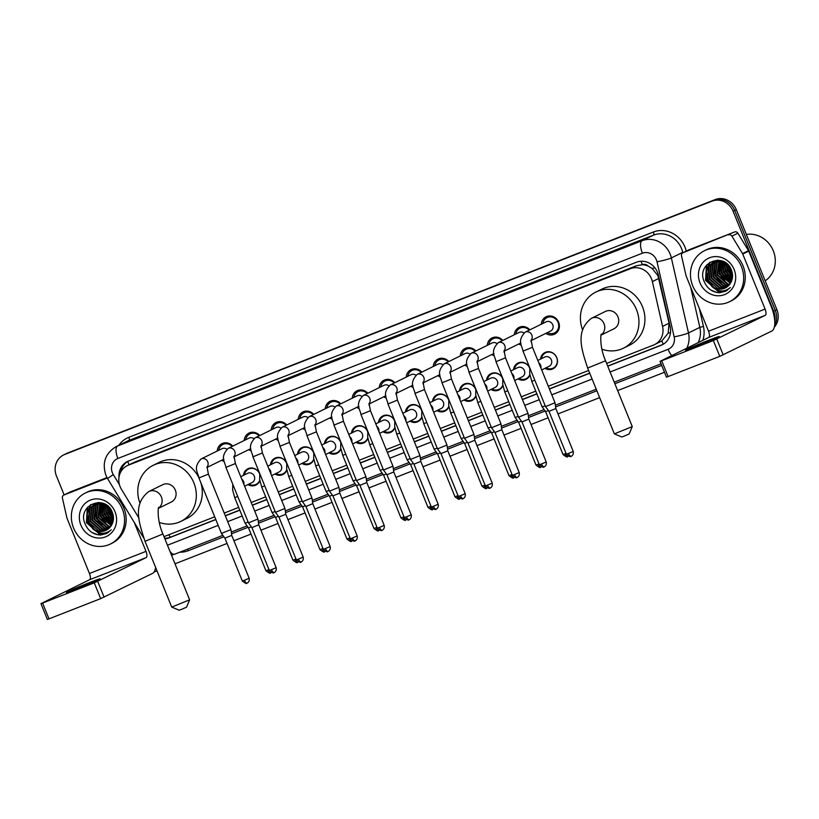 <?xml version="1.0" encoding="UTF-8"?>
<svg xmlns="http://www.w3.org/2000/svg" width="819" height="819" viewBox="0 0 819 819"><rect width="100%" height="100%" fill="white"/><g stroke="black" fill="none" stroke-linecap="round" stroke-linejoin="round"><path stroke-width="1.23" d="M243.438 475.378A9.091 8.374 63.8 0 1 247.901 468.755A9.091 8.374 63.8 0 1 259.705 473.873A9.091 8.374 63.8 0 1 259.725 473.935M259.838 480.712A9.091 8.374 63.8 0 1 255.917 485.083A9.091 8.374 63.8 0 1 247.952 484.561M270.444 464.813A9.091 8.374 63.8 0 1 274.908 458.19A9.091 8.374 63.8 0 1 286.711 463.298A9.091 8.374 63.8 0 1 286.732 463.359M286.845 470.137A9.091 8.374 63.8 0 1 282.924 474.518A9.091 8.374 63.8 0 1 274.959 473.996M297.451 454.238A9.091 8.374 63.8 0 1 301.914 447.624A9.091 8.374 63.8 0 1 313.718 452.733A9.091 8.374 63.8 0 1 313.738 452.794M313.851 459.572A9.091 8.374 63.8 0 1 309.93 463.943A9.091 8.374 63.8 0 1 301.965 463.421M324.457 443.673A9.091 8.374 63.8 0 1 328.921 437.049A9.091 8.374 63.8 0 1 340.724 442.158A9.091 8.374 63.8 0 1 340.745 442.219M340.858 448.996A9.091 8.374 63.8 0 1 336.937 453.378A9.091 8.374 63.8 0 1 328.972 452.856M351.464 433.108A9.091 8.374 63.8 0 1 355.927 426.484A9.091 8.374 63.8 0 1 367.731 431.593A9.091 8.374 63.8 0 1 367.751 431.654M367.864 438.431A9.091 8.374 63.8 0 1 363.943 442.813A9.091 8.374 63.8 0 1 355.978 442.291M378.47 422.532A9.091 8.374 63.8 0 1 382.934 415.909A9.091 8.374 63.8 0 1 394.738 421.027A9.091 8.374 63.8 0 1 394.758 421.089M394.871 427.866A9.091 8.374 63.8 0 1 390.95 432.237A9.091 8.374 63.8 0 1 382.985 431.715M405.477 411.967A9.091 8.374 63.8 0 1 409.94 405.344A9.091 8.374 63.8 0 1 421.744 410.452A9.091 8.374 63.8 0 1 421.765 410.514M421.877 417.291A9.091 8.374 63.8 0 1 417.956 421.672A9.091 8.374 63.8 0 1 409.991 421.15M432.483 401.392A9.091 8.374 63.8 0 1 436.947 394.778A9.091 8.374 63.8 0 1 448.751 399.887A9.091 8.374 63.8 0 1 448.771 399.948M448.884 406.726A9.091 8.374 63.8 0 1 444.963 411.097A9.091 8.374 63.8 0 1 436.998 410.575M459.49 390.827A9.091 8.374 63.8 0 1 463.953 384.203A9.091 8.374 63.8 0 1 475.757 389.312A9.091 8.374 63.8 0 1 475.778 389.373M475.89 396.15A9.091 8.374 63.8 0 1 471.969 400.532A9.091 8.374 63.8 0 1 464.004 400.01M486.496 380.262A9.091 8.374 63.8 0 1 490.96 373.638A9.091 8.374 63.8 0 1 502.764 378.747A9.091 8.374 63.8 0 1 502.784 378.808M502.897 385.585A9.091 8.374 63.8 0 1 498.976 389.967A9.091 8.374 63.8 0 1 491.011 389.445M513.503 369.686A9.091 8.374 63.8 0 1 517.966 363.063A9.091 8.374 63.8 0 1 529.77 368.181A9.091 8.374 63.8 0 1 529.791 368.243M529.903 375.02A9.091 8.374 63.8 0 1 525.982 379.392A9.091 8.374 63.8 0 1 518.017 378.869M540.509 359.121A9.091 8.374 63.8 0 1 544.973 352.498A9.091 8.374 63.8 0 1 556.777 357.606A9.091 8.374 63.8 0 1 552.989 368.826A9.091 8.374 63.8 0 1 545.024 368.304M234.603 456.603A9.674 8.907 63.8 0 1 233.958 457.852M224.13 461.404A9.674 8.907 63.8 0 1 221.734 460.227M261.609 446.038A9.674 8.907 63.8 0 1 260.964 447.287M251.136 450.839A9.674 8.907 63.8 0 1 248.741 449.662M288.616 435.462A9.674 8.907 63.8 0 1 287.971 436.722M278.143 440.264A9.674 8.907 63.8 0 1 275.747 439.086M315.622 424.897A9.674 8.907 63.8 0 1 314.977 426.146M305.149 429.699A9.674 8.907 63.8 0 1 302.754 428.521M342.629 414.322A9.674 8.907 63.8 0 1 341.984 415.581M332.156 419.123A9.674 8.907 63.8 0 1 329.76 417.956M369.635 403.757A9.674 8.907 63.8 0 1 368.99 405.006M359.162 408.558A9.674 8.907 63.8 0 1 356.767 407.381M396.642 393.192A9.674 8.907 63.8 0 1 395.997 394.441M386.169 397.993A9.674 8.907 63.8 0 1 383.773 396.816M423.648 382.616A9.674 8.907 63.8 0 1 423.003 383.876M413.175 387.418A9.674 8.907 63.8 0 1 410.78 386.251M450.655 372.051A9.674 8.907 63.8 0 1 450.01 373.3M440.192 376.853A9.674 8.907 63.8 0 1 437.786 375.675M477.661 361.476A9.674 8.907 63.8 0 1 477.016 362.735M467.199 366.277A9.674 8.907 63.8 0 1 464.793 365.11M504.668 350.911A9.674 8.907 63.8 0 1 504.023 352.16M494.205 355.712A9.674 8.907 63.8 0 1 491.799 354.535M531.674 340.346A9.674 8.907 63.8 0 1 531.029 341.595M521.212 345.147A9.674 8.907 63.8 0 1 518.806 343.97M541.298 324.211A9.674 8.907 63.8 0 1 546.078 316.789A9.674 8.907 63.8 0 1 558.64 322.225A9.674 8.907 63.8 0 1 554.606 334.162A9.674 8.907 63.8 0 1 545.812 333.405M606.613 363.421L653.48 345.075A17.056 15.694 -116.2 0 0 654.586 344.594L661.793 340.98L668.161 333.179L669.062 323.208L657.913 275.604L652.129 268.468L648.146 266.114A5.682 5.231 -116.2 0 0 642.352 264.65A17.056 6.644 -111.4 0 1 641.123 261.251M654.586 344.594A17.056 15.694 -116.2 0 0 662.581 326.392L652.364 281.593A17.056 15.694 -116.2 0 0 651.474 278.757A17.056 15.694 -116.2 0 0 630.435 268.693L128.337 465.192A17.056 15.694 -116.2 0 0 127.242 465.673A17.056 15.694 -116.2 0 0 121.468 489.363L139.015 518.212M642.352 264.65L642.096 264.752A17.056 15.694 63.8 0 1 648.146 266.114M642.096 264.752L636.424 265.745L134.336 462.244L127.242 465.673M163.964 536.599A17.056 15.694 -116.2 0 0 165.141 536.189L214.701 516.799M224.222 513.073L238.677 507.411M251.228 502.497L265.684 496.846M278.235 491.932L292.69 486.271M305.241 481.367L319.697 475.706M332.248 470.792L346.703 465.141M359.254 460.227L373.71 454.565M386.261 449.651L400.716 444M413.267 439.086L427.723 433.425M440.274 428.521L454.729 422.86M467.28 417.946L481.736 412.295M494.287 407.381L508.742 401.719M521.293 396.805L535.749 391.154M548.3 386.24L588.615 370.464M514.291 334.787A9.674 8.907 63.8 0 1 519.072 327.365A9.674 8.907 63.8 0 1 529.821 329.852M487.285 345.352A9.674 8.907 63.8 0 1 492.065 337.93A9.674 8.907 63.8 0 1 502.815 340.428M460.278 355.927A9.674 8.907 63.8 0 1 465.059 348.505A9.674 8.907 63.8 0 1 475.808 350.993M433.271 366.492A9.674 8.907 63.8 0 1 438.052 359.07A9.674 8.907 63.8 0 1 448.802 361.558M406.265 377.057A9.674 8.907 63.8 0 1 411.046 369.635A9.674 8.907 63.8 0 1 421.795 372.133M379.258 387.633A9.674 8.907 63.8 0 1 384.039 380.211A9.674 8.907 63.8 0 1 394.789 382.698M352.252 398.198A9.674 8.907 63.8 0 1 357.033 390.776A9.674 8.907 63.8 0 1 367.782 393.263M325.245 408.773A9.674 8.907 63.8 0 1 330.026 401.341A9.674 8.907 63.8 0 1 340.776 403.839M298.239 419.338A9.674 8.907 63.8 0 1 303.02 411.916A9.674 8.907 63.8 0 1 313.769 414.404M271.232 429.903A9.674 8.907 63.8 0 1 276.013 422.481A9.674 8.907 63.8 0 1 286.763 424.979M244.226 440.479A9.674 8.907 63.8 0 1 249.007 433.056A9.674 8.907 63.8 0 1 259.756 435.544M217.219 451.044A9.674 8.907 63.8 0 1 222 443.622A9.674 8.907 63.8 0 1 232.75 446.109M64.138 494.911L56.46 476.003A17.056 15.694 63.8 0 1 63.575 454.975L65.172 454.187A17.056 15.694 63.8 0 1 66.267 453.706L713.646 200.348A17.056 15.694 63.8 0 1 734.684 210.422L775.296 310.432A17.056 15.694 63.8 0 1 774.661 325.194A17.056 15.694 63.8 0 0 775.296 310.432L734.684 210.422A17.056 15.694 63.8 0 0 713.646 200.348L66.267 453.706A17.056 15.694 63.8 0 0 65.172 454.187L66.759 453.409A17.056 15.694 63.8 0 1 67.864 452.917L715.243 199.57A17.056 15.694 63.8 0 1 736.281 209.633L776.893 309.654A17.056 15.694 63.8 0 1 774.293 327.231M607.749 366.206L661.046 345.342A17.056 15.694 -116.2 0 0 662.151 344.86A17.056 15.694 -116.2 0 0 670.147 326.658L658.394 275.133A17.056 15.694 -116.2 0 0 657.503 272.307A17.056 15.694 -116.2 0 0 636.465 262.234L128.511 461.025A17.056 15.694 -116.2 0 0 127.416 461.506A17.056 15.694 -116.2 0 0 119.011 477.088M63.575 454.975A17.056 15.694 63.8 0 1 64.681 454.484L712.049 201.136A17.056 15.694 63.8 0 1 733.087 211.2L773.699 311.22A17.056 15.694 63.8 0 1 774.754 321.232M664.485 372.256L617.649 390.591M599.651 397.635L558.015 413.923M548.106 417.803L531.009 424.498M521.099 428.368L504.002 435.063M494.092 438.943L476.996 445.638M467.086 449.508L449.989 456.203M440.079 460.083L422.983 466.769M413.073 470.649L395.976 477.344M386.066 481.214L368.97 487.909M359.06 491.789L341.963 498.484M332.053 502.354L314.957 509.049M305.047 512.929L287.95 519.615M278.04 523.495L260.944 530.19M251.034 534.06L233.937 540.755M227.058 543.447L175.02 563.82M157.023 570.863L154.115 572M164.895 538.882A17.056 15.694 -116.2 0 0 168.909 537.94L215.827 519.584M225.358 515.847L239.813 510.196M252.365 505.282L266.82 499.621M279.371 494.717L293.826 489.056M306.378 484.142L320.833 478.491M333.384 473.577L347.84 467.915M360.391 463.001L374.846 457.35M387.397 452.436L401.853 446.775M414.404 441.871L428.859 436.21M441.41 431.296L455.866 425.645M468.417 420.731L482.872 415.069M495.423 410.155L509.879 404.504M522.43 399.59L536.885 393.929M549.436 389.025L589.752 373.249M120.833 471.805A17.056 15.694 63.8 0 1 128.225 461.138M215.776 519.441L170.506 537.162A17.056 15.694 63.8 0 1 164.599 538.155M662.94 344.441A17.056 15.694 63.8 0 1 662.643 344.553L607.688 366.062M589.69 373.106L549.375 388.882M536.824 393.796L522.368 399.457M509.817 404.361L495.362 410.022M482.811 414.936L468.355 420.587M455.804 425.501L441.349 431.163M428.798 436.077L414.342 441.728M401.791 446.642L387.336 452.303M374.785 457.207L360.329 462.868M347.778 467.782L333.323 473.433M320.772 478.347L306.316 484.009M293.765 488.923L279.31 494.574M266.759 499.488L252.303 505.149M239.752 510.053L225.297 515.714M696.017 346.488A18.192 0.543 -22.1 0 0 719.246 336.517A18.192 0.543 -22.1 0 0 708.773 340.223A18.192 0.543 -22.1 0 0 685.544 350.204A18.192 0.543 -22.1 0 0 696.017 346.488M688.656 249.979A2.846 2.621 63.8 0 1 689.014 249.795L683.036 252.733L734.602 231.961A2.846 2.621 63.8 0 1 737.888 233.2L748.505 250.655A2.846 2.621 63.8 0 1 748.73 251.105L771.078 306.142A22.737 8.855 -111.4 0 1 771.652 331.111L719.778 356.347L713.359 340.55L765.243 315.325A5.682 2.211 68.6 0 0 765.1 309.08L742.741 254.033A2.846 2.621 -116.2 0 0 742.526 253.593L731.899 236.138A2.846 2.621 -116.2 0 0 728.623 234.899M689.014 249.795L734.602 231.961M683.036 252.733A2.846 2.621 -116.2 0 0 681.521 255.845L686.046 275.696A2.846 2.621 -116.2 0 0 686.199 276.167L708.548 331.214A5.682 2.211 68.6 0 1 708.691 337.448L660.053 361.353L661.691 360.769L668.099 376.566L719.778 356.347M668.099 376.566L666.461 377.149L660.053 361.353M661.691 360.769L713.359 340.55M746.344 234.418A25.573 23.546 63.8 0 1 773.279 250.757A25.573 23.546 63.8 0 1 765.181 280.825M692.679 285.718A28.419 26.157 63.8 0 1 704.535 250.675A28.419 26.157 63.8 0 1 741.43 266.646A28.419 26.157 63.8 0 1 729.586 301.689A28.419 26.157 63.8 0 1 692.679 285.718M704.535 250.675L706.132 249.887A28.419 26.157 63.8 0 1 743.028 265.858A28.419 26.157 63.8 0 1 731.183 300.911L729.586 301.689M719.604 292.752L725.593 291.247L730.364 287.52C724.344 292.373 718.202 292.045 711.936 286.517A14.21 13.084 63.8 0 0 725.317 287.96A14.21 13.084 63.8 0 0 730.364 283.343C732.821 279.381 733.2 275.041 731.521 270.342C724.743 251.095 696.089 262.756 704.012 281.173C707.063 288.483 712.264 292.342 719.604 292.752M734.121 269.502A19.891 18.315 63.8 0 1 724.539 294.605A19.891 18.315 63.8 0 1 699.999 282.862A19.891 18.315 63.8 0 1 709.582 257.76A19.891 18.315 63.8 0 1 734.121 269.502M714.731 261.578L711.342 264.711L709.551 278.655L719.932 287.838L726.381 287.367M714.465 261.681L710.851 264.957L709.049 278.9L719.44 288.073L726.136 287.51M715.806 261.241L713.339 263.738L711.537 277.682L721.928 286.855L727.323 286.722M715.53 261.322L712.837 263.974L711.046 277.928L721.426 287.1L727.088 286.885M716.922 261.005L715.335 262.756L713.533 276.699L723.924 285.872L728.204 285.974M716.635 261.056L714.833 263.001L713.032 276.945L723.423 286.118L727.989 286.169M718.089 260.851L717.321 261.773L715.53 275.716L725.921 284.899L729.043 285.114M717.792 260.882L716.83 262.019L715.028 275.962L725.419 285.145L728.838 285.34M719.307 260.811L717.516 274.744L727.907 283.917L729.821 284.152M719 260.811L717.024 274.989L727.415 284.162L729.637 284.408M720.587 260.892L719.512 273.761L730.548 283.046M720.259 260.862L719.021 274.007L730.364 283.333M721.928 261.107L721.508 272.788L731.234 281.808M721.58 261.046L721.007 273.034L731.07 282.135M723.331 261.527L723.505 271.806L731.807 280.374M722.982 261.384L723.003 272.051L731.541 280.712M724.825 262.326L725.491 270.823L732.268 278.695M724.436 262.1L724.999 271.069L732.166 279.146M726.525 263.503L727.487 269.85L732.534 276.607M726.074 263.155L726.985 270.096L732.493 277.18M728.623 265.53L729.483 268.867L732.401 273.679M728.03 264.875L728.982 269.113L732.493 274.549M720.72 260.616L713.953 261.875L709.346 265.694L707.555 279.637L717.946 288.81L725.399 287.919M723.013 261.384L713.451 262.121L708.855 265.94L707.053 279.883L711.936 286.517M717.72 260.186L714.967 261.435M718.038 260.207L714.711 261.537M716.727 260.606L716.031 261.077M717.403 260.186L716.707 260.555M716.461 260.698L715.765 261.159M717.802 260.268L717.137 260.811M717.526 260.34L716.85 260.862M728.828 266.646L732.125 273.362M726.832 267.629L730.128 274.334M724.835 268.601L728.132 275.317M722.839 269.584L726.136 276.29M720.853 270.557L724.15 277.272M718.857 271.539L722.153 278.255M714.874 273.495L718.161 280.211M709.704 262.377L706.326 271.683M706.899 277.416L710.196 284.121M723.699 290.786L727.477 290.141M706.428 265.325L705.538 280.364L718.243 291.492L726.525 290.755M728.91 265.868L732.309 273.157M726.504 263.841L727.712 269.471L732.534 276.556M724.508 264.813L725.726 270.454L730.855 277.815M722.522 265.796L723.73 271.427L728.859 278.798M720.525 266.769L721.734 272.41L726.862 279.77M718.529 267.752L719.737 273.392L724.876 280.753M714.547 269.707L715.755 275.348L720.884 282.709M710.001 262.193L706.715 270.116M706.572 273.628L707.78 279.259L712.909 286.63M724.539 290.632L727.589 290.069M706.981 264.691L705.783 280.241L718.498 291.369L726.648 290.684M710.994 290.121L716.502 292.342L725.654 291.216M632.268 426.597L629.135 433.988L624.058 436.169L621.764 436.988L614.373 433.865L632.268 426.586L605.548 360.78L587.643 368.059L614.363 433.855M601.166 335.053L613.943 328.788A9.664 8.896 -116.2 0 0 617.976 316.871A9.664 8.896 -116.2 0 0 605.425 311.435L591.472 318.294C574.692 331.275 581.869 350.041 587.643 368.059M582.565 329.822A31.265 28.778 63.8 0 1 595.904 292.045A31.265 28.778 63.8 0 1 636.496 309.623A31.265 28.778 63.8 0 1 623.464 348.177A31.265 28.778 63.8 0 1 601.893 349.191M595.904 292.045L601.893 289.117A31.265 28.778 63.8 0 1 642.475 306.685A31.265 28.778 63.8 0 1 629.442 345.239L623.464 348.177M189.629 599.825L186.507 607.217L181.419 609.397L179.136 610.206L171.734 607.084L189.629 599.815L162.909 534.008L145.004 541.287L171.724 607.084M158.538 508.282L171.314 502.016A9.664 8.896 -116.2 0 0 175.338 490.1A9.664 8.896 -116.2 0 0 162.797 484.664L148.843 491.513C132.054 504.504 139.23 523.269 145.004 541.287M139.936 503.05A31.265 28.778 63.8 0 1 153.276 465.274A31.265 28.778 63.8 0 1 193.868 482.841A31.265 28.778 63.8 0 1 180.835 521.396A31.265 28.778 63.8 0 1 159.265 522.42M153.276 465.274L159.255 462.336A31.265 28.778 63.8 0 1 198.71 477.405M200.798 482.555A31.265 28.778 63.8 0 1 186.814 518.468L180.835 521.396M547.358 332.637A8.528 7.852 -116.2 0 0 554.494 332.934A8.528 7.852 -116.2 0 0 558.046 322.42A8.528 7.852 -116.2 0 0 546.979 317.629A8.528 7.852 -116.2 0 0 542.843 323.454M530.999 340.673L550.603 331.05A5.119 4.709 -116.2 0 0 552.733 324.733A5.119 4.709 -116.2 0 0 546.089 321.867L525.204 332.125A5.119 4.709 -116.2 0 1 531.019 340.315M571.201 456.214A3.696 1.443 -111.4 0 1 571.15 456.234A3.696 1.443 -111.4 0 1 568.509 453.429L573.228 451.402L555.835 408.558L555.016 402.753L545.536 406.603L523.003 351.126C522.184 345.577 516.697 341.113 525.204 332.125M555.835 408.558L548.986 411.333L545.536 406.603M529.228 330.149A8.528 7.852 -116.2 0 0 519.973 328.194A8.528 7.852 -116.2 0 0 515.837 334.029M523.904 332.954A5.119 4.709 -116.2 0 0 519.082 332.432L498.198 342.69A5.119 4.709 -116.2 0 1 504.013 350.88M544.195 466.789A3.696 1.443 -111.4 0 1 544.144 466.799A3.696 1.443 -111.4 0 1 541.502 463.994L546.222 461.977L528.828 419.123L528.009 413.329L518.529 417.178L495.997 361.691C495.178 356.152 489.69 351.679 498.198 342.69M528.828 419.123L521.979 421.908L518.529 417.178M520.352 343.212A8.528 7.852 -116.2 0 0 520.945 343.509M502.221 340.714A8.528 7.852 -116.2 0 0 492.966 338.769A8.528 7.852 -116.2 0 0 488.83 344.594M496.898 343.519A5.119 4.709 -116.2 0 0 492.076 342.997L471.191 353.255A5.119 4.709 -116.2 0 1 477.006 361.455M468.99 372.266L478.47 368.417L501.003 423.894L491.523 427.743L468.99 372.266C468.171 366.717 462.684 362.244 471.191 353.255M517.188 477.354A3.696 1.443 -111.4 0 1 517.137 477.375A3.696 1.443 -111.4 0 1 514.496 474.57L519.215 472.543L501.822 429.699L494.973 432.473L491.523 427.743M493.345 353.777A8.528 7.852 -116.2 0 0 493.939 354.084M475.215 351.279A8.528 7.852 -116.2 0 0 465.96 349.334A8.528 7.852 -116.2 0 0 461.824 355.159M469.891 354.095A5.119 4.709 -116.2 0 0 465.069 353.573L444.185 363.831A5.119 4.709 -116.2 0 1 450 372.021M490.182 487.919A3.696 1.443 -111.4 0 1 490.131 487.94A3.696 1.443 -111.4 0 1 487.489 485.135L492.209 483.108L474.815 440.264L473.996 434.469L464.516 438.319L441.984 382.831C441.165 377.293 435.677 372.819 444.185 363.831M474.815 440.264L467.966 443.048L464.516 438.319M466.339 364.342A8.528 7.852 -116.2 0 0 466.932 364.65M448.208 361.855A8.528 7.852 -116.2 0 0 438.953 359.899A8.528 7.852 -116.2 0 0 434.817 365.735M442.884 364.66A5.119 4.709 -116.2 0 0 438.063 364.138L417.178 374.396A5.119 4.709 -116.2 0 1 422.993 382.586M463.175 498.495A3.696 1.443 -111.4 0 1 463.124 498.515A3.696 1.443 -111.4 0 1 460.483 495.71L465.202 493.683L447.809 450.829L446.99 445.034L437.51 448.884L414.977 393.396C414.158 387.858 408.671 383.384 417.178 374.396M447.809 450.829L440.96 453.613L437.51 448.884M439.332 374.918A8.528 7.852 -116.2 0 0 439.926 375.215M421.201 372.42A8.528 7.852 -116.2 0 0 411.947 370.475A8.528 7.852 -116.2 0 0 407.811 376.3M415.878 375.225A5.119 4.709 -116.2 0 0 411.056 374.713L390.172 384.971A5.119 4.709 -116.2 0 1 395.986 393.161M436.169 509.06A3.696 1.443 -111.4 0 1 436.117 509.08A3.696 1.443 -111.4 0 1 433.476 506.275L438.196 504.248L420.802 461.404L419.983 455.599L410.503 459.449L387.971 403.972C387.152 398.423 381.664 393.959 390.172 384.971M420.802 461.404L413.953 464.178L410.503 459.449M412.326 385.483A8.528 7.852 -116.2 0 0 412.919 385.79M394.195 382.995A8.528 7.852 -116.2 0 0 384.94 381.04A8.528 7.852 -116.2 0 0 380.804 386.875M388.871 385.8A5.119 4.709 -116.2 0 0 384.05 385.278L363.165 395.536A5.119 4.709 -116.2 0 1 368.98 403.726M409.162 519.635A3.696 1.443 -111.4 0 1 409.111 519.645A3.696 1.443 -111.4 0 1 406.47 516.84L411.189 514.823L393.796 471.969L392.966 466.175L383.497 470.024L360.964 414.537C360.145 408.998 354.658 404.525 363.165 395.536M393.796 471.969L386.947 474.754L383.497 470.024M385.319 396.058A8.528 7.852 -116.2 0 0 385.913 396.355M367.188 393.56A8.528 7.852 -116.2 0 0 357.934 391.615A8.528 7.852 -116.2 0 0 353.798 397.44M361.865 396.365A5.119 4.709 -116.2 0 0 357.043 395.843L336.159 406.101A5.119 4.709 -116.2 0 1 341.973 414.301M382.156 530.2A3.696 1.443 -111.4 0 1 382.104 530.221A3.696 1.443 -111.4 0 1 379.463 527.416L384.183 525.389L366.789 482.545L365.96 476.74L356.49 480.589L333.957 425.112C333.138 419.563 327.651 415.09 336.159 406.101M366.789 482.545L359.94 485.319L356.49 480.589M358.312 406.623A8.528 7.852 -116.2 0 0 358.906 406.93M340.182 404.125A8.528 7.852 -116.2 0 0 330.927 402.18A8.528 7.852 -116.2 0 0 326.791 408.005M334.858 406.93A5.119 4.709 -116.2 0 0 330.037 406.419L309.152 416.676A5.119 4.709 -116.2 0 1 314.967 424.866M355.149 540.765A3.696 1.443 -111.4 0 1 355.098 540.786A3.696 1.443 -111.4 0 1 352.457 537.981L357.176 535.954L339.783 493.11L338.953 487.315L329.484 491.165L306.951 435.677C306.132 430.139 300.645 425.665 309.152 416.676M339.783 493.11L332.934 495.884L329.484 491.165M331.306 417.188A8.528 7.852 -116.2 0 0 331.9 417.495M313.175 414.701A8.528 7.852 -116.2 0 0 303.921 412.745A8.528 7.852 -116.2 0 0 299.785 418.581M307.852 417.506A5.119 4.709 -116.2 0 0 303.03 416.984L282.146 427.242A5.119 4.709 -116.2 0 1 287.96 435.432M328.143 551.341A3.696 1.443 -111.4 0 1 328.091 551.361A3.696 1.443 -111.4 0 1 325.45 548.556L330.17 546.529L312.776 503.675L311.947 497.88L302.477 501.73L279.944 446.242C279.125 440.704 273.638 436.23 282.146 427.242M312.776 503.675L305.927 506.459L302.477 501.73M304.299 427.764A8.528 7.852 -116.2 0 0 304.893 428.061M286.169 425.266A8.528 7.852 -116.2 0 0 276.914 423.321A8.528 7.852 -116.2 0 0 272.778 429.146M280.845 428.071A5.119 4.709 -116.2 0 0 276.023 427.559L255.139 437.817A5.119 4.709 -116.2 0 1 260.954 446.007M301.136 561.906A3.696 1.443 -111.4 0 1 301.085 561.926A3.696 1.443 -111.4 0 1 298.444 559.121L303.163 557.094L285.77 514.25L284.94 508.445L275.471 512.295L252.938 456.818C252.119 451.269 246.632 446.805 255.139 437.817M285.77 514.25L278.921 517.024L275.471 512.295M277.293 438.329A8.528 7.852 -116.2 0 0 277.887 438.636M259.162 435.841A8.528 7.852 -116.2 0 0 249.908 433.886A8.528 7.852 -116.2 0 0 245.772 439.721M253.839 438.646A5.119 4.709 -116.2 0 0 249.017 438.124L228.132 448.382A5.119 4.709 -116.2 0 1 233.947 456.572M274.13 572.481A3.696 1.443 -111.4 0 1 274.078 572.491A3.696 1.443 -111.4 0 1 271.437 569.686L276.157 567.669L258.763 524.815L257.934 519.021L248.464 522.87L225.931 467.383C225.112 461.844 219.625 457.371 228.132 448.382M258.763 524.815L251.914 527.6L248.464 522.87M250.286 448.904A8.528 7.852 -116.2 0 0 250.88 449.201M232.156 446.406A8.528 7.852 -116.2 0 0 222.901 444.461A8.528 7.852 -116.2 0 0 218.765 450.286M226.832 449.211A5.119 4.709 -116.2 0 0 222.01 448.689L201.126 458.947A5.119 4.709 -116.2 0 1 206.941 467.147M247.123 583.046A3.696 1.443 -111.4 0 1 247.072 583.067A3.696 1.443 -111.4 0 1 244.431 580.261L249.15 578.234L231.757 535.391L230.927 529.586L221.458 533.435L198.925 477.958C198.106 472.409 192.619 467.936 201.126 458.947M231.757 535.391L224.908 538.165L221.458 533.435M223.28 459.469A8.528 7.852 -116.2 0 0 223.874 459.776M545.997 367.823A8.528 7.852 -116.2 0 0 553.132 368.12A8.528 7.852 -116.2 0 0 556.685 357.606A8.528 7.852 -116.2 0 0 545.618 352.815A8.528 7.852 -116.2 0 0 541.482 358.64M541.687 369.942L549.242 366.226A5.119 4.709 -116.2 0 0 551.371 359.92A5.119 4.709 -116.2 0 0 544.727 357.043L537.827 360.442M545.219 405.825L542.158 406.92L531.766 381.337L529.709 373.74L529.852 367.987M548.454 410.606L545.608 411.65L542.158 406.92M529.77 368.386A8.528 7.852 -116.2 0 0 529.678 368.171A8.528 7.852 -116.2 0 0 518.611 363.38A8.528 7.852 -116.2 0 0 514.475 369.205M514.68 380.507L522.235 376.801A5.119 4.709 -116.2 0 0 524.365 370.495A5.119 4.709 -116.2 0 0 517.721 367.618L510.821 371.007M518.212 416.4L515.151 417.485L504.76 391.902L502.702 384.316L502.846 378.552M521.447 421.181L518.601 422.215L515.151 417.485M518.99 378.388A8.528 7.852 -116.2 0 0 526.126 378.685A8.528 7.852 -116.2 0 0 529.832 374.539M502.764 378.962A8.528 7.852 -116.2 0 0 502.671 378.736A8.528 7.852 -116.2 0 0 491.605 373.945A8.528 7.852 -116.2 0 0 487.469 379.781M487.674 391.083L495.229 387.367A5.119 4.709 -116.2 0 0 497.358 381.06A5.119 4.709 -116.2 0 0 490.714 378.183L483.814 381.572M491.205 426.965L488.144 428.061L477.753 402.477L475.696 394.881L475.839 389.127M494.441 431.746L491.595 432.79L488.144 428.061M491.984 388.964A8.528 7.852 -116.2 0 0 499.119 389.26A8.528 7.852 -116.2 0 0 502.825 385.114M475.757 389.527A8.528 7.852 -116.2 0 0 475.665 389.312A8.528 7.852 -116.2 0 0 464.598 384.521A8.528 7.852 -116.2 0 0 460.462 390.346M460.667 401.648L468.222 397.942A5.119 4.709 -116.2 0 0 470.352 391.625A5.119 4.709 -116.2 0 0 463.708 388.759L456.807 392.147M464.199 437.541L461.138 438.626L450.747 413.042L448.689 405.446L448.832 399.692M467.434 442.321L464.588 443.355L461.138 438.626M464.977 399.529A8.528 7.852 -116.2 0 0 472.113 399.826A8.528 7.852 -116.2 0 0 475.819 395.679M448.751 400.092A8.528 7.852 -116.2 0 0 448.658 399.877A8.528 7.852 -116.2 0 0 437.592 395.086A8.528 7.852 -116.2 0 0 433.456 400.921M433.661 412.213L441.216 408.507A5.119 4.709 -116.2 0 0 443.345 402.201A5.119 4.709 -116.2 0 0 436.701 399.324L429.801 402.713M437.192 448.106L434.131 449.191L423.74 423.607L421.683 416.021L421.826 410.258M440.427 452.887L437.581 453.921L434.131 449.191M437.97 410.104A8.528 7.852 -116.2 0 0 445.106 410.391A8.528 7.852 -116.2 0 0 448.812 406.244M421.744 410.667A8.528 7.852 -116.2 0 0 421.652 410.452A8.528 7.852 -116.2 0 0 410.585 405.661A8.528 7.852 -116.2 0 0 406.449 411.486M406.654 422.788L414.209 419.072A5.119 4.709 -116.2 0 0 416.339 412.766A5.119 4.709 -116.2 0 0 409.695 409.889L402.794 413.278M410.186 458.671L407.125 459.766L396.734 434.183L394.676 426.586L394.819 420.833M413.421 463.452L410.575 464.496L407.125 459.766M410.964 420.669A8.528 7.852 -116.2 0 0 418.099 420.966A8.528 7.852 -116.2 0 0 421.805 416.82M394.738 421.232A8.528 7.852 -116.2 0 0 394.645 421.017A8.528 7.852 -116.2 0 0 383.579 416.226A8.528 7.852 -116.2 0 0 379.443 422.051M379.647 433.353L387.203 429.647A5.119 4.709 -116.2 0 0 389.332 423.341A5.119 4.709 -116.2 0 0 382.688 420.464L375.788 423.853M383.179 469.246L380.118 470.331L369.727 444.748L367.67 437.162L367.813 431.398M386.414 474.027L383.568 475.061L380.118 470.331M383.957 431.234A8.528 7.852 -116.2 0 0 391.093 431.531A8.528 7.852 -116.2 0 0 394.799 427.385M367.731 431.808A8.528 7.852 -116.2 0 0 367.639 431.582A8.528 7.852 -116.2 0 0 356.572 426.791A8.528 7.852 -116.2 0 0 352.436 432.627M352.641 443.929L360.196 440.212A5.119 4.709 -116.2 0 0 362.326 433.906A5.119 4.709 -116.2 0 0 355.681 431.029L348.781 434.418M356.173 479.811L353.112 480.907L342.721 455.323L340.663 447.727L340.806 441.973M359.408 484.592L356.562 485.636L353.112 480.907M356.951 441.81A8.528 7.852 -116.2 0 0 364.086 442.106A8.528 7.852 -116.2 0 0 367.792 437.96M340.724 442.373A8.528 7.852 -116.2 0 0 340.632 442.158A8.528 7.852 -116.2 0 0 329.566 437.366A8.528 7.852 -116.2 0 0 325.43 443.192M325.634 454.494L333.19 450.788A5.119 4.709 -116.2 0 0 335.319 444.471A5.119 4.709 -116.2 0 0 328.675 441.605L321.775 444.993M329.166 490.386L326.105 491.472L315.714 465.888L313.657 458.292L313.8 452.538M332.401 495.167L329.555 496.201L326.105 491.472M329.944 452.375A8.528 7.852 -116.2 0 0 337.08 452.672A8.528 7.852 -116.2 0 0 340.786 448.525M313.718 452.938A8.528 7.852 -116.2 0 0 313.626 452.723A8.528 7.852 -116.2 0 0 302.559 447.932A8.528 7.852 -116.2 0 0 298.423 453.767M298.628 465.059L306.183 461.353A5.119 4.709 -116.2 0 0 308.313 455.047A5.119 4.709 -116.2 0 0 301.668 452.17L294.768 455.559M302.16 500.952L299.099 502.037L288.708 476.453L286.65 468.867L286.793 463.104M305.395 505.732L302.549 506.766L299.099 502.037M302.938 462.95A8.528 7.852 -116.2 0 0 310.073 463.237A8.528 7.852 -116.2 0 0 313.779 459.09M286.711 463.513A8.528 7.852 -116.2 0 0 286.619 463.298A8.528 7.852 -116.2 0 0 275.553 458.507A8.528 7.852 -116.2 0 0 271.417 464.332M271.621 475.634L279.177 471.918A5.119 4.709 -116.2 0 0 281.306 465.612A5.119 4.709 -116.2 0 0 274.662 462.735L267.762 466.124M275.153 511.517L272.092 512.612L261.701 487.029L259.643 479.432L259.787 473.679M278.388 516.298L275.542 517.342L272.092 512.612M275.931 473.515A8.528 7.852 -116.2 0 0 283.067 473.812A8.528 7.852 -116.2 0 0 286.773 469.666M259.705 474.078A8.528 7.852 -116.2 0 0 259.613 473.863A8.528 7.852 -116.2 0 0 248.546 469.072A8.528 7.852 -116.2 0 0 244.41 474.897M244.615 486.199L252.17 482.493A5.119 4.709 -116.2 0 0 254.299 476.187A5.119 4.709 -116.2 0 0 247.655 473.31L240.755 476.699M248.147 522.092L245.086 523.177L234.695 497.594L232.637 489.997L232.78 484.244M251.382 526.873L248.536 527.907L245.086 523.177M248.925 484.08A8.528 7.852 -116.2 0 0 256.06 484.377A8.528 7.852 -116.2 0 0 259.766 480.231M76.914 588.779A18.192 0.543 -22.1 0 0 100.143 578.808A18.192 0.543 -22.1 0 0 89.67 582.514A18.192 0.543 -22.1 0 0 66.441 592.495A18.192 0.543 -22.1 0 0 76.914 588.779M69.554 492.27A2.846 2.621 63.8 0 1 69.912 492.086L63.933 495.024L107.279 478.061M69.912 492.086L107.002 477.569M155.579 567.321A22.737 8.855 -111.4 0 1 152.549 573.402L100.676 598.628L94.257 582.841L146.14 557.606A5.682 2.211 68.6 0 0 145.997 551.371L134.214 522.348M63.933 495.024A2.846 2.621 -116.2 0 0 62.418 498.136L66.943 517.987A2.846 2.621 -116.2 0 0 67.097 518.458L89.445 573.495A5.682 2.211 68.6 0 1 89.588 579.739L40.95 603.644L42.588 603.06L48.997 618.857L100.676 598.628M48.997 618.857L47.359 619.43L40.95 603.644M42.588 603.06L94.257 582.841M73.577 528.009A28.419 26.157 63.8 0 1 85.432 492.966A28.419 26.157 63.8 0 1 122.328 508.937A28.419 26.157 63.8 0 1 110.483 543.98A28.419 26.157 63.8 0 1 73.577 528.009M85.432 492.966L87.029 492.178A28.419 26.157 63.8 0 1 123.925 508.149A28.419 26.157 63.8 0 1 112.08 543.202L110.483 543.98M100.502 535.042L106.49 533.538L111.261 529.811C105.241 534.664 99.099 534.326 92.834 528.808A14.21 13.084 63.8 0 0 106.214 530.251A14.21 13.084 63.8 0 0 111.261 525.634C113.718 521.662 114.097 517.332 112.418 512.633C105.641 493.386 76.986 505.047 84.91 523.464C87.961 530.773 93.161 534.633 100.502 535.042M115.018 511.793A19.891 18.315 63.8 0 1 105.436 536.895A19.891 18.315 63.8 0 1 80.897 525.153A19.891 18.315 63.8 0 1 90.479 500.051A19.891 18.315 63.8 0 1 115.018 511.793M95.628 503.869L92.24 507.002L90.448 520.945L100.829 530.118L107.279 529.658M95.362 503.972L91.738 507.248L89.947 521.191L100.338 530.364L107.033 529.801M96.703 503.531L94.236 506.019L92.434 519.973L102.825 529.146L108.221 529.013M96.427 503.613L93.735 506.265L91.943 520.208L102.324 529.391L107.985 529.176M97.819 503.286L96.232 505.047L94.431 518.99L104.822 528.163L109.101 528.265M97.533 503.347L95.731 505.292L93.929 519.236L104.32 528.409L108.886 528.46M98.986 503.142L98.219 504.064L96.427 518.007L106.808 527.19L109.941 527.405M98.689 503.173L97.727 504.309L95.925 518.253L106.316 527.426L109.736 527.631M100.205 503.101L98.413 517.035L108.804 526.207L110.719 526.443M99.898 503.101L97.922 517.28L108.313 526.453L110.534 526.689M101.474 503.183L100.409 516.052L111.445 525.337M101.157 503.153L99.908 516.298L111.261 525.624M102.825 503.398L102.406 515.069L112.121 524.099M102.477 503.327L101.904 515.315L111.968 524.426M104.228 503.818L104.402 514.097L112.705 522.665M103.88 503.665L103.9 514.342L112.572 523.044M105.723 504.617L106.388 513.114L113.165 520.976M105.334 504.381L105.897 513.359L113.063 521.427M107.422 505.794L108.384 512.141L113.431 518.898M106.972 505.446L107.883 512.387L113.391 519.471M109.521 507.811L110.381 511.158L113.288 515.96M108.927 507.166L109.879 511.404L113.391 516.84M101.617 502.907L94.85 504.166L90.244 507.985L88.452 521.928L98.843 531.101L106.296 530.21M103.911 503.675L94.349 504.412L89.752 508.23L87.95 522.174L92.834 528.808M98.618 502.477L95.864 503.726M98.935 502.497L95.608 503.828M98.3 502.467L96.929 503.368M97.359 502.989L96.652 503.45M98.689 502.559L98.034 503.101M98.423 502.631L97.748 503.153M109.726 508.937L113.022 515.642M107.729 509.909L111.026 516.625M105.733 510.892L109.029 517.608M103.737 511.875L107.033 518.581M101.751 512.848L105.047 519.563M99.754 513.83L103.051 520.546M95.772 515.786L99.058 522.502M90.602 504.668L87.224 513.974M87.797 519.707L91.093 526.412M104.597 533.077L108.374 532.432M87.326 507.606L86.435 522.655L99.14 533.783L107.422 533.046M109.807 508.159L113.206 515.448M107.402 506.122L108.61 511.762L113.431 518.847M105.405 507.104L106.624 512.745L111.753 520.106M103.419 508.087L104.627 513.718L109.756 521.079M101.423 509.06L102.631 514.701L107.76 522.061M99.427 510.042L100.635 515.673L105.774 523.044M95.444 511.998L96.652 517.639L101.781 524.999M90.899 504.473L87.613 512.407M87.469 515.919L88.677 521.549L93.806 528.91M105.436 532.923L108.487 532.35M87.879 506.981L86.681 522.532L99.396 533.66L107.545 532.974M91.892 532.411L97.4 534.633L106.552 533.507M658.845 278.409L652.364 281.593M663.349 344.195A17.056 6.644 -111.4 0 1 661.793 340.98M668.161 333.179A17.056 1.658 -12.9 0 0 670.485 332.678M170.219 537.264A17.056 6.644 -111.4 0 1 168.949 534.705M652.129 268.468A17.056 1.658 -12.9 0 0 654.944 267.874M128.982 464.813A17.056 6.644 -111.4 0 1 127.815 461.384M636.424 265.745L630.435 268.693M669.062 323.208L662.581 326.392M134.336 462.244L128.337 465.192M67.864 452.917L64.681 454.484M715.243 199.57L712.049 201.136M736.281 209.633L733.087 211.2M776.893 309.654L773.699 311.22M610.094 371.99L668.079 349.303A11.364 10.463 -116.2 0 0 674.15 336.844L657.022 261.793A11.364 10.463 -116.2 0 0 656.428 259.91A11.364 10.463 -116.2 0 0 642.403 253.204L117.875 458.476A11.364 10.463 -116.2 0 0 112.398 472.819A11.364 10.463 -116.2 0 0 113.288 474.59L119.451 484.725M117.875 458.476A11.364 4.433 68.6 0 1 117.588 445.997L642.116 240.714A22.737 20.925 63.8 0 1 670.167 254.136A22.737 20.925 63.8 0 1 671.355 257.913L682.718 252.334A22.737 20.925 -116.2 0 0 681.531 248.556A22.737 20.925 -116.2 0 0 653.48 235.135L128.952 440.417A22.737 20.925 -116.2 0 0 127.477 441.062L116.114 446.642A22.737 20.925 63.8 0 1 117.588 445.997L128.952 440.417A2.846 1.106 -111.4 0 0 128.88 437.295L653.408 232.012A2.846 1.106 -111.4 0 1 653.48 235.135L642.116 240.714A11.364 4.433 68.6 0 0 642.403 253.204M116.114 446.642C105.334 453.265 101.914 462.766 105.856 475.143L107.565 478.542L113.288 474.59M653.408 232.012A25.573 23.546 63.8 0 1 684.96 247.113A25.573 23.546 63.8 0 1 686.25 251.146M699.354 308.568L703.429 326.402A25.573 23.546 63.8 0 1 702.856 340.315M661.701 365.417L614.874 383.742M596.877 390.786L555.599 406.941M545.157 411.025L528.593 417.506M518.151 421.601L501.586 428.081M491.144 432.166L474.58 438.646M464.138 442.731L447.573 449.221M437.131 453.306L420.567 459.787M410.124 463.871L393.56 470.352M383.118 474.447L366.554 480.927M356.111 485.012L339.547 491.492M329.105 495.577L312.541 502.067M302.098 506.152L285.534 512.633M275.092 516.717L258.528 523.198M248.085 527.293L231.521 533.773M223.884 536.762L188.278 550.696A25.573 23.546 63.8 0 1 179.801 552.201M118.796 445.321A25.573 23.546 63.8 0 1 128.88 437.295M657.022 261.793A11.364 1.106 -12.9 0 0 671.355 257.913L688.482 332.954L699.846 327.375L690.673 287.182M674.15 336.844A11.364 1.106 -12.9 0 0 688.482 332.954A22.737 20.925 63.8 0 1 686.793 348.208M698.157 342.629A22.737 20.925 -116.2 0 0 699.846 327.375L703.429 326.402M688.83 249.877L685.483 251.525M661.066 363.851L614.23 382.176L661.066 363.851M596.232 389.22L555.364 405.221L596.242 389.23M544.123 409.613L528.357 415.786L544.123 409.623M517.117 420.188L501.351 426.351L517.117 420.188M490.11 430.753L474.344 436.926L490.11 430.753M463.104 441.318L447.338 447.491L463.104 441.328M436.097 451.893L420.331 458.067L436.097 451.893M409.091 462.459L393.325 468.632L409.091 462.469M382.084 473.034L366.318 479.197L382.084 473.034M355.077 483.599L339.312 489.772L355.077 483.599M328.071 494.164L312.305 500.337L328.071 494.174M285.299 510.913L301.064 504.739L285.288 510.913M274.058 515.305L258.282 521.478L274.058 515.315M247.051 525.87L231.275 532.043L247.051 525.88M222.85 535.35L174.846 554.135A11.364 4.433 68.6 0 1 174.713 554.187L222.85 535.35M167.465 545.219L218.182 525.368M227.702 521.642L242.158 515.98M254.709 511.076L269.164 505.415M281.716 500.501L296.171 494.85M308.722 489.936L323.177 484.275M335.729 479.361L350.184 473.71M362.735 468.796L377.19 463.134M389.742 458.231L404.197 452.569M416.748 447.655L431.203 442.004M443.755 437.09L458.21 431.429M470.761 426.515L485.217 420.864M497.768 415.95L512.223 410.288M524.774 405.385L539.23 399.723M551.781 394.809L592.096 379.033M187.428 549.211A2.846 1.106 -111.4 0 1 188.278 550.696M170.076 551.648A11.364 4.433 68.6 0 0 174.713 554.187L171.499 555.159M668.079 349.303A11.364 4.433 68.6 0 0 671.744 355.589M662.643 344.553L661.046 345.342M170.506 537.162L168.909 537.94M708.691 337.448L765.243 315.325M708.548 331.214L765.1 309.08M748.73 251.105L742.741 254.033M716.799 339.107L723.208 354.903M742.526 253.593L748.505 250.655M737.888 233.2L731.899 236.138M601.218 334.889A9.664 8.896 -116.2 0 0 604.023 323.72A9.664 8.896 -116.2 0 0 592.096 318.018A9.664 8.896 -116.2 0 0 591.472 318.294M158.589 508.118A9.664 8.896 -116.2 0 0 161.384 496.949A9.664 8.896 -116.2 0 0 149.468 491.246A9.664 8.896 -116.2 0 0 148.843 491.513M531.081 339.946L532.483 347.276L523.003 351.126M568.509 453.429L566.379 454.187L548.986 411.333M504.074 350.522L505.477 357.842L495.997 361.691M541.502 463.994L539.373 464.752L521.979 421.908M514.496 474.57L512.366 475.317L494.973 432.473M450.061 371.662L451.464 378.982L441.984 382.831M487.489 485.135L485.36 485.892L467.966 443.038M423.054 382.227L424.457 389.547L414.977 393.396M460.483 495.71L458.353 496.457L440.96 453.613M396.048 392.792L397.45 400.122L387.971 403.972M433.476 506.275L431.347 507.033L413.953 464.178M369.041 403.368L370.444 410.688L360.964 414.537M406.47 516.84L404.34 517.598L386.947 474.754M342.035 413.933L343.437 421.263L333.957 425.112M379.463 527.416L377.334 528.163L359.94 485.319M315.028 424.508L316.431 431.828L306.951 435.677M352.457 537.981L350.327 538.738L332.934 495.884M288.022 435.073L289.424 442.393L279.944 446.242M325.45 548.556L323.321 549.303L305.927 506.459M261.015 445.638L262.418 452.968L252.938 456.818M298.444 559.121L296.314 559.879L278.921 517.024M234.009 456.214L235.411 463.534L225.931 467.383M271.437 569.686L269.308 570.444L251.914 527.6M207.002 466.779L208.405 474.109L198.925 477.958M244.431 580.261L242.301 581.009L224.908 538.165M566.052 453.378L563.011 454.494L545.608 411.65M567.823 456.531A3.696 1.443 -111.4 0 1 567.782 456.541A3.696 1.443 -111.4 0 1 565.13 453.746M540.939 368.1A5.119 4.709 -116.2 0 0 538.82 362.878M534.827 380.251L531.766 381.337M539.045 463.943L536.005 465.069L518.601 422.215M540.816 467.096A3.696 1.443 -111.4 0 1 540.775 467.117A3.696 1.443 -111.4 0 1 538.124 464.312M513.933 378.675A5.119 4.709 -116.2 0 0 511.814 373.454M507.821 390.817L504.76 391.902M512.039 474.518L508.998 475.634L491.595 432.79M513.81 477.661A3.696 1.443 -111.4 0 1 513.769 477.682A3.696 1.443 -111.4 0 1 511.117 474.877M486.926 389.24A5.119 4.709 -116.2 0 0 484.807 384.019M480.814 401.382L477.753 402.477M485.032 485.083L481.992 486.199L464.588 443.355M486.803 488.237A3.696 1.443 -111.4 0 1 486.762 488.257A3.696 1.443 -111.4 0 1 484.111 485.452M459.92 399.815A5.119 4.709 -116.2 0 0 457.801 394.584M453.808 411.957L450.747 413.042M458.026 495.649L454.985 496.775L437.581 453.921M459.797 498.802A3.696 1.443 -111.4 0 1 459.756 498.822A3.696 1.443 -111.4 0 1 457.104 496.017M432.913 410.38A5.119 4.709 -116.2 0 0 430.794 405.159M426.801 422.522L423.74 423.607M431.019 506.224L427.979 507.34L410.575 464.496M432.79 509.377A3.696 1.443 -111.4 0 1 432.749 509.387A3.696 1.443 -111.4 0 1 430.098 506.592M405.907 420.946A5.119 4.709 -116.2 0 0 403.787 415.724M399.795 433.087L396.734 434.183M404.013 516.789L400.972 517.915L383.568 475.061M406.378 519.635L405.743 519.963A3.696 1.443 -111.4 0 1 405.743 519.963A3.696 1.443 -111.4 0 1 403.091 517.158M378.9 431.521A5.119 4.709 -116.2 0 0 376.781 426.3M372.788 443.663L369.727 444.748M377.006 527.364L373.966 528.48L356.562 485.636M378.777 530.507A3.696 1.443 -111.4 0 1 378.736 530.528A3.696 1.443 -111.4 0 1 376.085 527.723M351.894 442.086A5.119 4.709 -116.2 0 0 349.774 436.865M345.782 454.228L342.721 455.323M350 537.929L346.959 539.045L329.555 496.201M351.771 541.083A3.696 1.443 -111.4 0 1 351.73 541.103A3.696 1.443 -111.4 0 1 349.078 538.298M324.887 452.661A5.119 4.709 -116.2 0 0 322.768 447.43M318.775 464.803L315.714 465.888M322.993 548.495L319.953 549.621L302.549 506.766M324.764 551.648A3.696 1.443 -111.4 0 1 324.723 551.668A3.696 1.443 -111.4 0 1 322.072 548.863M297.881 463.226A5.119 4.709 -116.2 0 0 295.761 458.005M291.769 475.368L288.708 476.453M295.987 559.07L292.946 560.186L275.542 517.342M297.758 562.223A3.696 1.443 -111.4 0 1 297.717 562.233A3.696 1.443 -111.4 0 1 295.065 559.438M270.874 473.791A5.119 4.709 -116.2 0 0 268.755 468.57M264.762 485.933L261.701 487.029M268.98 569.635L265.94 570.761L248.536 527.907M271.345 572.481L270.71 572.809A3.696 1.443 -111.4 0 1 270.71 572.809A3.696 1.443 -111.4 0 1 268.059 570.004M243.867 484.367A5.119 4.709 -116.2 0 0 241.748 479.146M237.756 496.509L234.695 497.594M89.588 579.739L146.14 557.606M89.445 573.495L145.997 551.371M97.696 581.398L104.105 597.184M107.565 478.542L143.765 538.063M605.548 360.78C598.802 345.352 601.105 331.685 601.381 334.49M162.909 534.008C156.173 518.581 158.477 504.903 158.743 507.719M573.228 451.402C574.078 455.415 570.72 456.572 571.427 456.111L570.935 456.306C570.904 457.248 569.389 456.541 566.379 454.187M546.979 317.629L550.358 315.97M554.494 332.934L557.872 331.275M532.483 347.276L555.006 402.753M546.222 461.977C547.072 465.98 543.714 467.137 544.42 466.687L543.929 466.881C543.898 467.813 542.383 467.106 539.373 464.752M519.973 328.194L523.351 326.535M520.884 342.946L503.992 351.238M505.477 357.842L527.999 413.329M519.215 472.543C520.065 476.545 516.707 477.702 517.413 477.252L516.922 477.446C516.891 478.388 515.376 477.672 512.366 475.317M492.966 338.769L496.345 337.111M501.822 429.699L501.003 423.894M493.877 353.521L476.986 361.814M478.47 368.417L477.067 361.087M492.209 483.108C493.058 487.121 489.701 488.278 490.407 487.827L489.916 488.022C489.885 488.953 488.37 488.247 485.36 485.892M465.96 349.334L469.338 347.676M466.871 364.086L449.979 372.379M451.464 378.982L473.986 434.459M465.202 493.683C466.052 497.686 462.694 498.843 463.4 498.392L462.909 498.587C462.878 499.518 461.363 498.812 458.353 496.457M438.953 359.899L442.332 358.241M439.854 374.662L422.973 382.944M424.457 389.547L446.979 445.034M438.196 504.248C439.045 508.261 435.688 509.418 436.394 508.957L435.903 509.152C435.872 510.094 434.357 509.387 431.347 507.033M411.947 370.475L415.325 368.816M412.848 385.227L395.966 393.519M397.45 400.122L419.973 455.599M411.189 514.823C412.039 518.826 408.681 519.983 409.387 519.533L408.896 519.727C408.865 520.659 407.35 519.952 404.34 517.598M384.94 381.04L388.319 379.381M385.841 395.792L368.959 404.084M370.444 410.688L392.966 466.175M384.183 525.389C385.032 529.391 381.674 530.548 382.381 530.098L381.889 530.292C381.859 531.234 380.344 530.517 377.334 528.163M357.934 391.615L361.312 389.957M358.835 406.367L341.953 414.66M343.437 421.263L365.96 476.74M357.176 535.954C358.026 539.967 354.668 541.124 355.374 540.673L354.883 540.868C354.852 541.799 353.337 541.093 350.327 538.738M330.927 402.18L334.306 400.522M331.828 416.932L314.946 425.225M316.431 431.828L338.953 487.305M330.17 546.529C331.019 550.532 327.661 551.689 328.368 551.238L327.876 551.433C327.846 552.364 326.331 551.658 323.321 549.303M303.921 412.745L307.299 411.087M304.822 427.508L287.94 435.79M289.424 442.393L311.947 497.88M303.163 557.094C304.013 561.107 300.655 562.264 301.361 561.803L300.87 561.998C300.839 562.94 299.324 562.233 296.314 559.879M276.914 423.321L280.293 421.662M277.815 438.073L260.933 446.365M262.418 452.968L284.94 508.445M276.157 567.669C277.006 571.672 273.648 572.829 274.355 572.379L273.863 572.573C273.833 573.505 272.317 572.798 269.308 570.444M249.908 433.886L253.286 432.227M250.809 448.638L233.927 456.93M235.411 463.534L257.934 519.021M249.15 578.234C250 582.237 246.642 583.394 247.348 582.944L246.857 583.138C246.826 584.08 245.311 583.363 242.301 581.009M222.901 444.461L226.279 442.803M223.802 459.213L206.92 467.495M208.405 474.109L230.927 529.586M568.417 456.214L567.567 456.623C567.526 457.555 566.011 456.848 563.011 454.494M545.618 352.815L547.839 351.72M553.132 368.12L555.354 367.025M541.41 466.789L540.56 467.188C540.52 468.13 539.004 467.414 536.005 465.069M518.611 363.38L520.833 362.295M526.126 378.685L528.347 377.6M514.404 477.354L513.554 477.764C513.513 478.695 511.998 477.989 508.998 475.634M491.605 373.945L493.826 372.86M499.119 389.26L501.341 388.165M487.397 487.929L486.547 488.329C486.506 489.26 484.991 488.554 481.992 486.199M464.598 384.521L466.82 383.435M472.113 399.826L474.334 398.74M460.391 498.495L459.541 498.904C459.5 499.836 457.985 499.129 454.985 496.775M437.592 395.086L439.813 394M445.106 410.391L447.328 409.305M433.384 509.06L432.534 509.469C432.493 510.401 430.978 509.694 427.979 507.34M410.585 405.661L412.807 404.566M418.099 420.966L420.321 419.871M383.579 416.226L385.8 415.141M391.093 431.531L393.315 430.446M400.972 517.915C403.972 520.26 405.487 520.976 405.528 520.034L405.743 519.963M379.371 530.2L378.521 530.61C378.48 531.541 376.965 530.835 373.966 528.48M356.572 426.791L358.794 425.706M364.086 442.106L366.308 441.011M352.365 540.775L351.515 541.175C351.474 542.106 349.959 541.4 346.959 539.045M329.566 437.366L331.787 436.281M337.08 452.672L339.301 451.586M325.358 551.341L324.508 551.75C324.467 552.682 322.952 551.975 319.953 549.621M302.559 447.932L304.781 446.846M310.073 463.237L312.295 462.151M298.351 561.906L297.502 562.315C297.461 563.247 295.946 562.54 292.946 560.186M275.553 458.507L277.774 457.411M283.067 473.812L285.288 472.717M248.546 469.072L250.768 467.987M256.06 484.377L258.282 483.292M265.94 570.761C268.939 573.105 270.454 573.822 270.495 572.88L270.71 572.809M63.749 495.106L69.728 492.168"/></g></svg>
